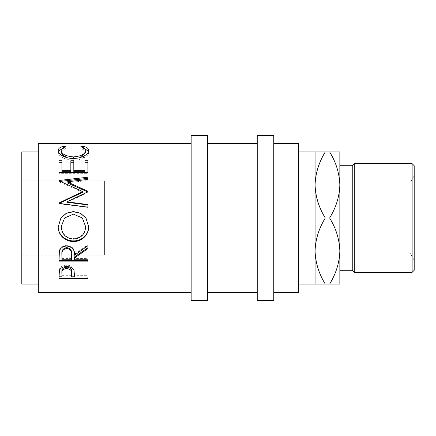 <?xml version="1.0" encoding="UTF-8"?>
<svg xmlns="http://www.w3.org/2000/svg" width="436" height="436" viewBox="0 0 436 436"><rect width="100%" height="100%" fill="white"/><g stroke="black" fill="none" stroke-linecap="round" stroke-linejoin="round"><path stroke-width="0.33" stroke-dasharray="2.18 1.64" d="M414.2 260.265L410.069 253.109L104.411 253.109L104.411 182.891L410.069 182.891L410.069 253.109L410.069 182.891L414.2 175.735L414.2 260.265L414.2 175.735M104.411 182.891L104.411 253.109M191.153 143.651L191.153 292.349L191.153 143.651M38.324 284.087L38.324 151.913L38.324 284.087M104.411 255.174L104.411 180.826L104.411 255.174L21.8 255.174L21.8 180.826L21.8 255.174M104.411 180.826L21.8 180.826M339.851 251.043C339.459 239.44 336.052 228.42 329.627 218C336.014 207.71 339.426 196.696 339.851 184.957L339.851 251.043C339.426 262.788 336.014 273.803 329.627 284.087L339.851 284.087L339.851 165.718L339.851 270.282M298.546 151.913L298.546 284.087L298.546 151.913M273.764 292.349L273.764 143.651L273.764 292.349M257.24 143.651L257.24 292.349L257.24 143.651M207.672 292.349L207.672 143.651L207.672 292.349M298.546 143.651L298.546 292.349M315.07 184.957L315.07 151.913L325.289 151.913C318.901 162.197 315.495 173.212 315.07 184.957C315.457 196.56 318.863 207.58 325.289 218C318.901 228.29 315.495 239.304 315.07 251.043L315.07 184.957M315.07 284.087L315.07 251.043C315.457 262.652 318.863 273.666 325.289 284.087L315.07 284.087M329.627 151.913C336.052 162.334 339.459 173.348 339.851 184.957L339.851 151.913L325.289 151.913M329.627 218L325.289 218M329.627 284.087L325.289 284.087M352.244 165.718L352.244 270.282M412.134 163.653L412.134 272.347M354.31 272.347L354.31 163.653M414.2 270.282L414.2 165.718M257.24 135.389L257.24 300.611M273.764 135.389L273.764 300.611M191.153 135.389L191.153 300.611M207.672 135.389L207.672 300.611M21.8 151.913L21.8 284.087M82.366 218L73.412 214.136M73.412 214.245L64.566 218M61.198 226.529C61.874 233.838 65.989 237.816 73.548 238.465L73.548 239.048M73.548 238.465C81.031 237.778 85.069 233.805 85.663 226.529M61.939 259.747L61.939 254.117M71.58 259.747L71.618 254.226M61.939 258.586L71.58 258.586M61.939 276.936L61.939 272.026M71.58 276.936L71.64 272.168M61.939 275.301L71.58 275.301M88.497 151.472L88.628 152.344C88.731 154.344 87.042 156.235 83.576 158.017C80.6 159.396 77.167 160.083 73.264 160.077C64.986 160.295 57.814 155.657 58.233 152.36L58.364 151.466M61.89 148.774L64.283 148.191L66.016 148.796C62.789 149.521 61.182 150.731 61.198 152.426M85.663 152.349C85.625 150.703 84.023 149.515 80.845 148.796L82.568 148.191L85.004 148.796M67.455 157.772L73.461 158.606L79.815 157.658M87.887 173.664L87.887 172.4L87.887 173.664L58.974 173.664L58.974 172.4L58.974 173.664M84.922 171.702L84.922 160.715M73.804 171.702L73.804 160.715M70.839 171.702L70.839 160.715M61.939 171.702L61.939 160.715M87.887 207.432L87.887 207.133L87.887 207.432L58.974 203.775L59.062 203.383M87.674 191.911L87.887 192.538L67.035 202.293M87.887 180.499L87.887 179.43L87.887 180.499L67.084 182.826M82.698 192.292L58.974 181.845L58.974 181.529L60.282 181.387M58.233 226.807L60.904 218M85.952 218L88.628 226.551M87.887 258.586L87.887 259.747L87.887 258.586L74.545 258.586L74.545 256.875M87.887 244.928L87.887 245.702L87.887 244.928L74.545 254.21C74.921 249.065 72.305 246.084 66.708 245.266C62.855 245.435 60.408 247.152 59.367 250.422L58.974 257.066M87.887 276.805L87.887 275.301L87.887 276.936L74.545 276.805M71.58 276.805L61.939 276.805M74.545 276.936L74.545 275.301L87.887 275.301M74.545 275.301L74.071 269.268C73.052 266.647 70.605 265.279 66.73 265.164C62.958 265.268 60.522 266.587 59.41 269.11L58.974 275.012M38.324 143.651L38.324 292.349M58.233 150.485L58.233 152.36M64.283 147.324L64.283 148.191M73.264 158.421L73.264 160.077M83.576 156.301L83.576 158.017M88.628 150.469L88.628 152.344M82.568 147.335L82.568 148.191M80.845 146.818L80.845 148.796M66.016 146.818L66.016 148.796M87.887 160.715L87.887 162.306M58.974 160.715L58.974 162.306M87.887 192.009L87.887 191.268M87.887 178.357L87.887 177.223M58.974 181.529L58.974 180.488M58.974 181.845L58.974 180.815M58.974 203.421L58.974 203.007M58.974 203.775L58.974 203.372M87.887 204.925L87.887 204.555M87.887 192.538L87.887 191.813M87.887 261.867L87.887 260.646M58.974 261.867L58.974 260.646M74.545 259.747L74.545 258.586M87.887 248.651L87.887 247.801M74.545 255.24L74.545 254.21M66.708 246.046L66.708 245.266M59.367 251.349L59.367 250.422M58.974 278.484L58.974 276.805M74.545 275.656L74.545 274.053M74.071 270.734L74.071 269.268M66.73 266.51L66.73 265.164M59.41 270.565L59.41 269.11"/><path stroke-width="0.65" d="M58.974 278.484L59.41 270.565C60.522 267.971 62.964 266.619 66.73 266.51C70.605 266.63 73.052 268.036 74.071 270.734L74.545 276.936L87.887 276.936L87.887 278.484L58.974 278.484M74.545 257.981L74.545 259.747L87.887 259.747L87.887 261.867L58.974 261.867L59.367 251.349C60.402 247.986 62.849 246.22 66.708 246.046C72.305 246.89 74.921 249.953 74.545 255.24L87.887 245.702L87.887 248.651L74.545 257.981L74.545 256.875L87.887 247.801L87.887 245.702M58.233 226.9L60.904 218L66.381 213.171L73.422 211.547L80.447 213.177L85.952 218L88.628 226.671C88.982 234.726 81.668 241.827 73.559 241.522C65.46 241.795 57.977 235.042 58.233 226.9M67.035 201.846L87.887 204.555L87.887 207.133L87.887 204.925L67.035 202.293L67.035 201.846L87.887 191.813L87.887 191.268L67.084 181.823L87.887 179.43L87.887 177.223L58.974 180.488L58.974 180.815L58.974 180.488M87.887 207.133L58.974 203.372L58.974 203.007L82.698 191.557L58.974 180.815M58.974 172.4L58.974 160.715L61.939 160.715L61.939 170.378L70.839 170.378L70.839 160.715L73.804 160.715L73.804 170.378L84.922 170.378L84.922 160.715L87.887 160.715L87.887 172.4L58.974 172.4L58.974 162.306L61.939 162.306M64.283 146.196L66.016 146.818C62.789 147.564 61.182 148.807 61.198 150.551C61.738 154.137 65.825 156.257 73.461 156.905C81.161 156.241 85.227 154.099 85.663 150.475C85.625 148.78 84.017 147.559 80.845 146.818L82.568 146.196C86.611 146.959 88.633 148.382 88.628 150.469C88.731 152.529 87.042 154.469 83.576 156.301C80.6 157.718 77.161 158.426 73.264 158.421C64.98 158.65 57.808 153.875 58.233 150.485C58.211 148.382 60.228 146.954 64.283 146.196L64.283 147.324M191.153 143.651L38.324 143.651L38.324 292.349L191.153 292.349M38.324 151.913L21.8 151.913L21.8 284.087L38.324 284.087M207.672 300.611L207.672 135.389L191.153 135.389L191.153 300.611L207.672 300.611M273.764 300.611L273.764 135.389L257.24 135.389L257.24 300.611L273.764 300.611M412.134 163.653L414.2 165.718L414.2 270.282L412.134 272.347L412.134 163.653L354.31 163.653L354.31 272.347L352.244 270.282L352.244 165.718L354.31 163.653M412.134 272.347L354.31 272.347M352.244 165.718L339.851 165.718M352.244 270.282L339.851 270.282L339.851 251.043L339.851 284.087L325.289 284.087C318.901 273.803 315.495 262.788 315.07 251.043L315.07 284.087L298.546 284.087M315.07 151.913L315.07 251.043C315.457 239.44 318.863 228.42 325.289 218C318.901 207.71 315.495 196.696 315.07 184.957C315.457 173.348 318.863 162.334 325.289 151.913L298.546 151.913M273.764 292.349L298.546 292.349L298.546 143.651L273.764 143.651M257.24 143.651L207.672 143.651M257.24 292.349L207.672 292.349M315.07 284.087L325.289 284.087M339.851 251.043C339.426 239.304 336.014 228.29 329.627 218C336.052 207.58 339.459 196.56 339.851 184.957C339.426 173.212 336.014 162.197 329.627 151.913L339.851 151.913L339.851 251.043C339.459 262.652 336.052 273.666 329.627 284.087M329.627 151.913L325.289 151.913M329.627 218L325.289 218M73.548 239.048C81.031 238.345 85.069 234.252 85.663 226.775L82.366 218L73.412 214.136L64.566 218L61.198 226.775C61.874 234.29 65.989 238.383 73.548 239.048M61.939 254.117L61.939 259.747L71.58 259.747L71.618 255.251C72.142 251.534 70.501 249.256 66.703 248.427C62.991 249.239 61.405 251.479 61.939 255.153L61.939 254.117C61.405 250.553 62.991 248.373 66.703 247.583L66.703 248.427M71.64 272.168L71.64 273.715C72.147 270.86 70.518 269.105 66.741 268.445C63.04 269.072 61.438 270.778 61.939 273.568L61.939 276.936L71.58 276.936L71.64 272.168C72.147 269.388 70.518 267.682 66.741 267.045C63.04 267.65 61.438 269.312 61.939 272.026L61.939 273.568L61.939 272.026M82.366 218L85.663 226.775M64.566 218L61.198 226.775M71.618 254.215L71.618 255.251L71.618 254.215C72.142 250.602 70.501 248.389 66.703 247.583M66.741 268.445L66.741 267.045M58.364 151.466L61.89 148.774M85.004 148.796L88.497 151.472M79.815 157.658L85.663 152.349L85.663 150.475M61.198 150.551L61.198 152.426L62.828 155.325L67.455 157.772M87.887 172.4L87.887 162.306L84.922 162.306M73.804 170.378L73.804 171.702L84.922 171.702L84.922 170.378M70.839 162.306L73.804 162.306M61.939 170.378L61.939 171.702L70.839 171.702L70.839 170.378M67.084 181.823L67.084 182.826L87.887 192.009L87.887 191.268M87.887 179.43L87.887 178.357L60.282 181.387M58.974 203.007L58.974 203.421L82.698 192.292L82.698 191.557M88.628 226.431C88.982 234.263 81.668 241.163 73.559 240.874C65.46 241.135 57.972 234.568 58.233 226.655M60.904 218L66.386 213.308L73.422 211.727L80.437 213.308L85.952 218M87.887 259.747L87.887 260.646L58.974 260.646L58.974 257.066M74.545 276.805L71.58 276.805M61.939 276.805L58.974 276.805L58.974 275.012M82.568 146.196L82.568 147.335M73.461 156.905L73.461 158.606M73.559 241.522L73.559 240.874M87.887 278.484L87.887 276.936"/></g></svg>
